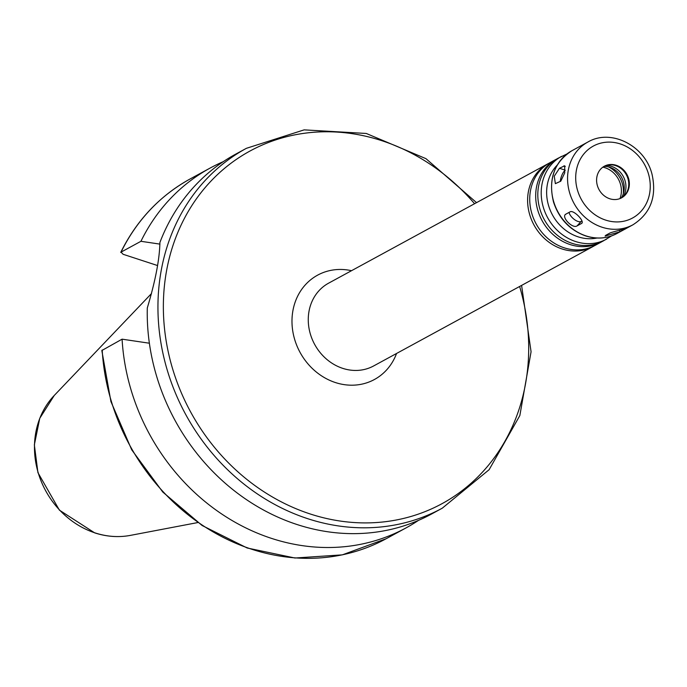 <?xml version="1.0" encoding="UTF-8"?>
<svg xmlns="http://www.w3.org/2000/svg" width="687" height="687" viewBox="0 0 687 687"><rect width="100%" height="100%" fill="white"/><g stroke="black" fill="none" stroke-linecap="round" stroke-linejoin="round"><path stroke-width="1.03" d="M605.814 235.272L610.065 232.962C614.247 231.425 629.24 227.732 624.191 229.484L619.94 231.794L605.092 236.079L605.814 235.272M625.007 228.969L624.097 229.175M565.89 214.129L570.141 211.819C573.714 209.578 585.599 222.056 581.339 223.567L577.089 225.886C572.572 229.149 560.695 216.671 565.89 214.129L565.427 214.499M581.777 223.223L582.061 222.768M569.034 212.42A8.192 3.701 -137.6 0 0 574.272 219.419A8.192 3.701 -137.6 0 0 581.082 221.497L581.975 221.016M559.45 168.272L564.705 165.765L564.714 172.866L560.772 181.196L555.362 183.652L554.263 176.198L559.45 168.272L565.229 170.161M565.203 170.333A8.192 2.825 -71.9 0 0 560.266 181.471M476.546 202.639L425.957 158.663L366.291 133.467L304.126 129.869L246.384 148.323L235.675 154.154A204.855 180.552 61.4 0 0 159.899 242.494C159.599 259.128 155.391 280.957 147.293 307.982A204.855 180.552 61.4 0 0 296.947 524.499A204.855 180.552 61.4 0 0 431.556 514.013L442.273 508.182L489.118 469.71L519.844 415.558L531.068 351.761L521.596 285.406M149.371 343.217L122.08 339.172L101.831 350.516M157.546 265.543L123.119 254.293L121.041 252.129L140.929 241.3L159.951 244.117M120.723 252.43L121.041 252.129A204.855 180.552 61.4 0 1 190.273 178.869L210.17 168.04A204.855 180.552 61.4 0 0 140.929 241.3M122.08 339.172A204.855 180.552 61.4 0 0 406.051 527.899A204.855 180.552 61.4 0 0 418.486 520.377M623.272 193.906A24.586 21.666 61.4 0 0 608.579 166.915M619.975 198.586A22.328 19.683 61.4 0 0 602.86 167.156M223.241 161.677A204.855 180.552 61.4 0 0 210.17 168.04M549.016 163.214A47.12 41.529 61.4 0 0 547.943 163.772A47.12 41.529 61.4 0 0 528.277 208.444A47.12 41.529 61.4 0 0 562.035 248.952A47.12 41.529 61.4 0 0 592.993 246.539A47.12 41.529 61.4 0 0 594.049 245.946M557.097 158.817A47.12 41.529 61.4 0 0 556.023 159.375L550.064 162.613A47.12 41.529 61.4 0 0 530.398 207.285A47.12 41.529 61.4 0 0 564.156 247.792A47.12 41.529 61.4 0 0 595.122 245.388L601.073 242.142A47.12 41.529 61.4 0 0 602.13 241.549M556.023 159.375A47.12 41.529 61.4 0 0 536.358 204.048A47.12 41.529 61.4 0 0 570.116 244.555A47.12 41.529 61.4 0 0 601.073 242.142M566.973 153.948L558.145 158.216A47.12 41.529 61.4 0 0 538.479 202.888A47.12 41.529 61.4 0 0 572.237 243.396A47.12 41.529 61.4 0 0 603.195 240.991L611.576 235.89M609.755 198.758A18.008 15.87 61.4 0 0 621.589 197.83A18.008 15.87 61.4 0 0 626.913 174.429A18.008 15.87 61.4 0 0 604.371 166.202A18.008 15.87 61.4 0 0 596.848 183.274A18.008 15.87 61.4 0 0 609.755 198.758M621.288 197.993A18.008 15.87 61.4 0 0 626.321 174.756A18.008 15.87 61.4 0 0 604.071 166.366A19.871 17.51 61.4 0 1 621.555 177.349A19.871 17.51 61.4 0 1 621.297 197.985M623.298 196.585A19.871 17.51 61.4 0 0 623.255 176.422A19.871 17.51 61.4 0 0 606.346 165.438M619.502 230.351L619.94 231.794M581.082 221.497L577.089 225.886M565.281 166.477L563.701 165.962M246.384 148.323A204.855 180.552 61.4 0 0 160.878 342.547A204.855 180.552 61.4 0 0 307.664 518.668A204.855 180.552 61.4 0 0 442.273 508.182M102.191 350.001A204.855 180.552 61.4 0 0 386.163 538.728L406.051 527.899M94.961 532.872A82.775 72.959 61.4 0 0 130.436 535.379C118.585 537.586 106.665 536.745 94.66 532.863L59.391 510.14L37.931 472.647L34.35 444.858L39.752 418.331L54.264 395.454A82.775 72.959 61.4 0 0 38.18 472.69A82.775 72.959 61.4 0 0 94.961 532.872M474.571 203.713A200.759 176.937 61.4 0 0 184.803 217.659A200.759 176.937 61.4 0 0 310.095 513.936A200.759 176.937 61.4 0 0 519.621 286.479M351.512 270.695A59.408 52.358 61.4 0 0 292.585 312.688A59.408 52.358 61.4 0 0 335.393 382.547A59.408 52.358 61.4 0 0 396.562 353.462M547.943 163.772L328.601 283.173A47.12 41.529 61.4 0 0 308.935 327.836A47.12 41.529 61.4 0 0 342.693 368.344A47.12 41.529 61.4 0 0 373.659 365.939L592.993 246.539M561.545 156.37A47.12 41.529 61.4 0 0 541.88 201.042A47.12 41.529 61.4 0 0 575.637 241.549A47.12 41.529 61.4 0 0 606.595 239.136M557.234 165.069A43.023 37.914 61.4 0 0 548.492 205.293A43.023 37.914 61.4 0 0 578.076 236.817A43.023 37.914 61.4 0 0 596.951 238.028M586.011 235.899A47.12 41.529 61.4 0 0 616.969 233.494C607.214 238.604 596.788 239.428 585.685 235.95C569.824 230.171 559.089 218.852 553.507 202.004C548.054 179.238 554.194 162.149 571.919 150.719A47.12 41.529 61.4 0 0 552.254 195.391A47.12 41.529 61.4 0 0 586.011 235.899M601.992 227.199A47.12 41.529 61.4 0 0 632.95 224.786C650.503 213.537 656.884 196.808 652.109 174.61C645.437 146.048 611.275 128.203 587.9 142.02A47.12 41.529 61.4 0 0 568.235 186.692A47.12 41.529 61.4 0 0 601.992 227.199M605.642 220.098A40.971 36.11 61.4 0 0 648.296 173.322A40.971 36.11 61.4 0 0 584.989 152.634A40.971 36.11 61.4 0 0 605.642 220.098M101.822 350.516L110.925 401.569L131.698 449.796L162.776 492.038L202.124 525.503L247.165 547.994L294.955 558.016L342.332 554.864L386.163 538.728M130.436 535.379L197.796 522.558M54.264 395.454L151.509 293.529M120.714 252.43C136.704 220.183 159.891 195.658 190.273 178.869M616.969 233.494L632.95 224.786M571.919 150.719L587.9 142.02"/></g></svg>
